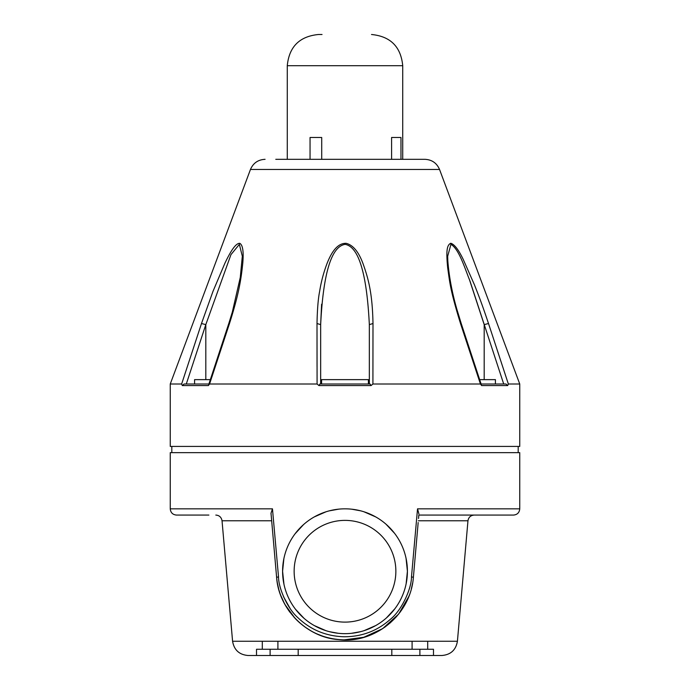<?xml version="1.0" encoding="UTF-8"?>
<svg xmlns="http://www.w3.org/2000/svg" width="690" height="690" viewBox="0 0 690 690"><rect width="100%" height="100%" fill="white"/><g stroke="black" fill="none" stroke-linecap="round" stroke-linejoin="round"><path stroke-width="1.03" d="M205.81 379.638L205.81 324.619L201.489 323.524L181.643 384.011L182.315 385.563L184.049 384.011L205.81 384.011M208.906 384.011L184.808 384.011M185.567 384.011L186.128 384.011M182.315 385.572L208.397 385.572L209.13 384.011M186.291 384.011L205.81 324.619L230.952 254.627L239.361 244.381L242.319 256.24L240.267 277.466L232.332 312.061L228.752 323.645L229.494 323.524L209.562 384.011L317.081 384.011L317.003 323.524C317.305 309.155 318.185 298.442 319.643 291.37C321.1 281.96 323.593 272.61 327.112 263.321C331.959 250.996 338.04 243.035 346.19 243.337C353.004 245.036 358.584 251.738 362.949 263.459C368.477 278.898 372.402 293.371 372.997 323.524L372.98 322.04M208.397 385.563L209.493 384.011M507.693 385.563L508.358 384.011L519.751 384.011L439.539 169.464L250.461 169.464L170.249 384.011L181.643 384.011L185.369 372.635M201.489 323.524L212.994 291.344L224.888 263.269C230.736 250.979 235.825 243.009 239.818 243.346C242.802 245.036 243.786 251.738 242.751 263.433C241.138 278.863 239.068 293.345 229.494 323.524M372.98 329.915L372.919 384.011L372.997 323.524L369.34 324.619L369.34 384.011L370.082 384.011L319.919 384.011L370.082 384.011L369.34 384.011L370.082 384.011L369.34 384.011L369.34 324.619C366.778 273.525 358.714 246.77 345.147 244.355C331.39 246.425 323.231 273.18 320.66 324.619L320.66 383.968M370.082 384.011L371.082 385.563L372.919 384.011L480.49 384.011M508.358 384.011L488.511 323.524C482.051 304.264 479.334 297.252 474.453 284.832L463.266 259.509C458.609 249.771 454.443 244.355 450.768 243.26C446.723 245.114 446.094 251.393 447.689 267.944C449.768 281.908 449.828 288.886 460.506 323.524L480.438 384.011L481.586 385.512M170.249 384.011L170.249 446.421L519.751 446.421L519.751 384.011M371.082 385.572L318.918 385.572L317.081 384.011M506.063 384.011L481.094 384.011M460.506 323.524L461.256 323.636L456.892 309.353C452.071 292.672 449.043 276.466 447.81 260.734L447.681 256.24L450.941 244.355C459.057 249.021 464.715 268.074 469.968 281.002L503.709 384.011L505.192 384.011M460.385 384.011L459.851 384.011M484.19 379.638L484.19 324.619L488.511 323.524L505.589 375.55M317.038 366.666L317.003 324.352M318.918 385.563L319.919 384.011L318.918 385.563M321.6 304.255L320.66 324.291M484.19 324.619L469.148 278.76M503.881 384.011L504.433 384.011M480.87 384.011L481.603 385.563L496.17 385.572L507.685 385.572L505.951 384.011M503.709 384.011L484.19 384.011M483.725 384.011L495.42 384.011L495.42 379.638L479.662 379.638M275.879 159.321L287.273 159.321L287.273 65.705C289.119 46.756 299.52 36.354 318.478 34.5L322.032 34.5M287.273 65.705L402.727 65.705L402.727 159.321L424.928 159.321L275.784 159.321M391.592 159.321L391.584 137.483L400.968 137.483L400.968 159.321L397.828 159.321M321.713 159.321L321.713 137.483L310.052 137.483L310.052 159.321M230.149 384.011L229.071 384.011M171.81 446.421L171.81 452.657M518.19 452.657L518.19 446.421M271.066 513.843L276.604 577.228L278.527 576.952C278.415 587.406 286.937 608.037 297.83 617.61C310.552 629.78 325.947 636.171 343.991 636.767C361.767 636.758 377.171 630.988 390.212 619.448C402.201 609.995 411.654 587.854 411.473 576.952L417.536 508.832L519.751 508.832L519.751 452.657L170.249 452.657L170.249 508.832C170.62 512.618 172.698 514.706 176.485 515.076L208.88 515.076M290.128 608.494L283.573 596.807M406.048 558.27L407.411 571.242L406.125 558.659M390.428 528.411L386.409 524.547M375.722 516.922L363.923 511.764L375.282 516.672M360.844 510.876L353.565 509.418M282.589 571.294L283.875 583.835M299.572 614.083L303.591 617.938M314.278 625.571L326.077 630.72L314.718 625.813M329.156 631.609L336.435 633.066M405.694 603.327L398.484 614.281M411.404 588.673L412.62 583.119M289.464 611.607L287.351 608.528M286.031 606.398L283.038 600.8M391.808 655.5L419.891 655.5L419.891 649.255L391.808 649.255L391.808 655.5L248.124 655.5C239.275 654.758 234.1 650.006 232.582 641.26L222.033 520.769L271.67 520.769L276.604 577.228L273.671 543.651M271.739 521.614L271.075 514.016M271.67 520.769L271.006 513.231L272.464 508.832L170.249 508.832M271.006 513.205L271.463 518.388M278.527 576.952L272.464 508.832M283.952 584.223L282.589 571.242L283.875 558.659M295.07 533.801L303.591 524.547M314.278 516.922L326.077 511.764M329.147 510.876L338.695 509.151M351.771 509.203L360.603 510.816M385.969 524.159L394.542 533.284M407.411 571.242A62.411 62.411 0 0 1 345 633.653A62.411 62.411 0 0 1 282.589 571.242A62.411 62.411 0 0 1 345 508.832A62.411 62.411 0 0 1 407.411 571.242L406.125 583.835M394.93 608.692L386.409 617.938M375.722 625.571L363.923 630.72M360.853 631.609L351.305 633.334M338.229 633.291L329.397 631.678M304.031 618.326L295.458 609.201M276.621 577.409L276.604 577.228C278.553 609.123 307.059 637.638 338.557 639.596C374.955 644.141 410.705 614.471 413.396 577.228L418.175 522.546M277.371 583.059L278.829 589.553L277.363 583.033M280.787 595.53L284.297 603.319M286.169 606.639L289.99 612.315M343.991 639.889L363.725 637.293L382.674 628.642L398.648 614.083L408.894 596.358M411.309 589.019L412.655 582.938M276.612 577.254L276.604 577.228C277.501 586.992 280.287 596.108 284.979 604.578L295.139 618.438C308.689 632.394 325.37 639.552 345.19 639.897C380.052 640.303 410.904 611.849 413.396 577.228L411.473 576.952M418.925 513.99L417.536 508.832M418.528 518.483L418.83 515.076L513.515 515.076L462.921 515.076M453.822 515.076L418.83 515.076M418.33 520.769L467.967 520.769L457.418 641.26C455.9 650.006 450.725 654.758 441.876 655.5L419.891 655.5M248.124 655.5L441.876 655.5M277.906 649.255L277.906 641.26M262.304 641.26L262.304 649.255M427.697 649.255L427.697 641.26M412.094 641.26L412.094 649.255M256.516 655.5L256.516 649.255L391.808 649.255M419.891 649.255L433.484 649.255L433.484 655.5M294.138 571.242A50.862 50.862 0 0 0 345 622.113A50.862 50.862 0 0 0 395.862 571.242A50.862 50.862 0 0 0 345 520.381A50.862 50.862 0 0 0 294.138 571.242M317.003 323.524L320.66 324.619M368.408 384.011L368.408 379.638L321.592 379.638L321.592 384.011M210.338 379.638L194.58 379.638L194.58 384.011M450.768 243.26L450.941 244.355M232.582 641.26L457.418 641.26M270.109 655.5L270.109 649.255M228.744 323.636L208.768 384.425M481.232 384.425L461.256 323.636M439.539 169.464C436.77 163.047 431.906 159.666 424.928 159.321M250.461 169.464C253.23 163.047 258.103 159.666 265.072 159.321M402.727 65.705C400.881 46.756 390.48 36.354 371.522 34.5M280.657 595.185L284.496 603.69M285.393 605.311L290.016 612.358M293.94 617.136L299.503 622.656M304.799 626.891L310.776 630.755M316.952 633.903L322.886 636.24M329.303 638.077L335.366 639.216M344.172 639.889L346.018 639.889M354.643 639.216L360.68 638.086M367.097 636.24L372.841 633.998M379.017 630.876L385.305 626.822M390.135 622.975L396.612 616.506M399.889 612.479L403.926 606.467M406.997 600.74L409.403 595.03M215.815 515.076C219.291 515.318 221.361 517.215 222.033 520.769M467.967 520.769C468.57 517.267 470.649 515.37 474.185 515.076M513.515 515.076C517.302 514.706 519.38 512.627 519.751 508.832M298.192 655.5L298.192 649.255"/></g></svg>
